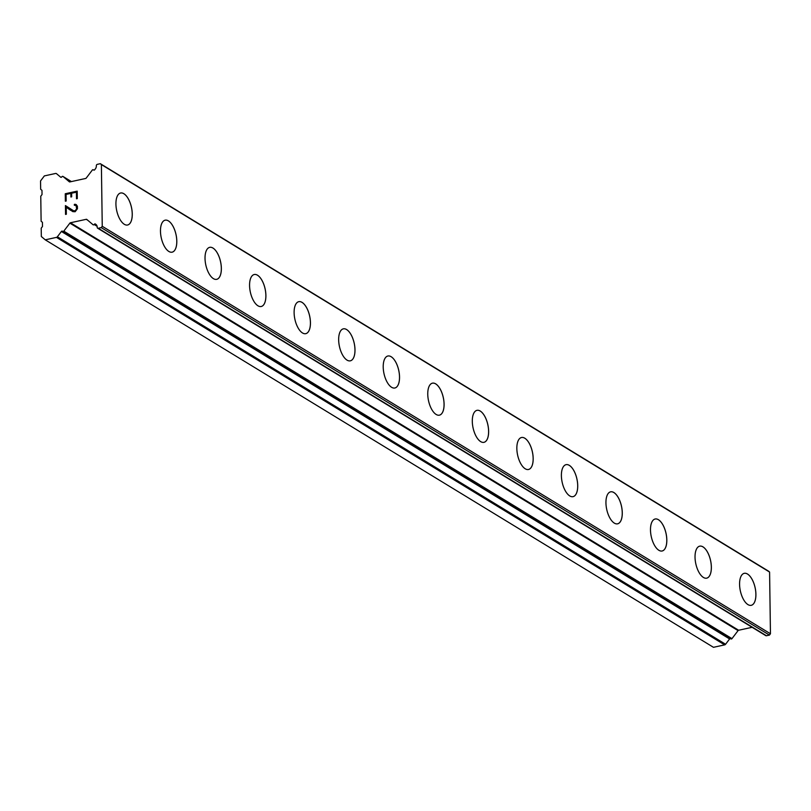 <?xml version="1.0" encoding="UTF-8"?>
<svg xmlns="http://www.w3.org/2000/svg" width="811" height="811" viewBox="0 0 811 811"><rect width="100%" height="100%" fill="white"/><g stroke="black" fill="none" stroke-linecap="round" stroke-linejoin="round"><path stroke-width="1.22" d="M744.245 573.326A16.372 7.563 -102.3 0 1 747.509 574.046A16.372 7.563 -102.3 0 1 755.67 591.037A16.372 7.563 -102.3 0 1 751.219 605.32A16.372 7.563 -102.3 0 1 747.955 604.611A16.372 7.563 -102.3 0 1 739.794 587.6A16.372 7.563 -102.3 0 1 744.255 573.326A16.372 7.563 -102.3 0 1 747.529 574.036A16.372 7.563 -102.3 0 1 755.69 591.047A16.372 7.563 -102.3 0 1 751.239 605.32M699.7 546.168A16.372 7.563 -102.3 0 1 702.965 546.878A16.372 7.563 -102.3 0 1 711.115 563.868A16.372 7.563 -102.3 0 1 706.675 578.162A16.372 7.563 -102.3 0 1 703.411 577.442A16.372 7.563 -102.3 0 1 695.25 560.442A16.372 7.563 -102.3 0 1 699.711 546.158A16.372 7.563 -102.3 0 1 702.985 546.867A16.372 7.563 -102.3 0 1 711.146 563.878A16.372 7.563 -102.3 0 1 706.695 578.152M655.146 518.999A16.372 7.563 -102.3 0 1 658.41 519.709A16.372 7.563 -102.3 0 1 666.571 536.71A16.372 7.563 -102.3 0 1 662.131 550.993A16.372 7.563 -102.3 0 1 658.867 550.284A16.372 7.563 -102.3 0 1 650.706 533.273A16.372 7.563 -102.3 0 1 655.166 518.999A16.372 7.563 -102.3 0 1 658.441 519.709A16.372 7.563 -102.3 0 1 666.601 536.71A16.372 7.563 -102.3 0 1 662.141 550.993M610.602 491.831A16.372 7.563 -102.3 0 1 613.866 492.551A16.372 7.563 -102.3 0 1 622.027 509.541A16.372 7.563 -102.3 0 1 617.587 523.825A16.372 7.563 -102.3 0 1 614.322 523.115A16.372 7.563 -102.3 0 1 606.162 506.105A16.372 7.563 -102.3 0 1 610.612 491.831A16.372 7.563 -102.3 0 1 613.897 492.541A16.372 7.563 -102.3 0 1 622.057 509.551A16.372 7.563 -102.3 0 1 617.597 523.825M566.068 464.662A16.372 7.563 -102.3 0 1 569.342 465.372A16.372 7.563 -102.3 0 1 577.503 482.383A16.372 7.563 -102.3 0 1 573.053 496.656A16.372 7.563 -102.3 0 1 569.778 495.947A16.372 7.563 -102.3 0 1 561.607 478.936A16.372 7.563 -102.3 0 1 566.068 464.662A16.372 7.563 -102.3 0 1 569.322 465.382A16.372 7.563 -102.3 0 1 577.483 482.373A16.372 7.563 -102.3 0 1 573.042 496.656M521.524 437.504A16.372 7.563 -102.3 0 1 524.798 438.214A16.372 7.563 -102.3 0 1 532.959 455.214A16.372 7.563 -102.3 0 1 528.508 469.488A16.372 7.563 -102.3 0 1 525.224 468.778A16.372 7.563 -102.3 0 1 517.063 451.778A16.372 7.563 -102.3 0 1 521.524 437.504A16.372 7.563 -102.3 0 1 524.778 438.214A16.372 7.563 -102.3 0 1 532.928 455.214A16.372 7.563 -102.3 0 1 528.488 469.498M476.959 410.336A16.372 7.563 -102.3 0 1 480.224 411.055A16.372 7.563 -102.3 0 1 488.384 428.046A16.372 7.563 -102.3 0 1 483.944 442.33A16.372 7.563 -102.3 0 1 480.68 441.62A16.372 7.563 -102.3 0 1 472.519 424.609A16.372 7.563 -102.3 0 1 476.98 410.336A16.372 7.563 -102.3 0 1 480.254 411.045A16.372 7.563 -102.3 0 1 488.415 428.056A16.372 7.563 -102.3 0 1 483.954 442.33M432.415 383.177A16.372 7.563 -102.3 0 1 435.679 383.887A16.372 7.563 -102.3 0 1 443.84 400.877A16.372 7.563 -102.3 0 1 439.4 415.161A16.372 7.563 -102.3 0 1 436.136 414.451A16.372 7.563 -102.3 0 1 427.975 397.441A16.372 7.563 -102.3 0 1 432.425 383.167A16.372 7.563 -102.3 0 1 435.71 383.877A16.372 7.563 -102.3 0 1 443.87 400.887A16.372 7.563 -102.3 0 1 439.41 415.161M387.871 356.009A16.372 7.563 -102.3 0 1 391.135 356.718A16.372 7.563 -102.3 0 1 399.296 373.709A16.372 7.563 -102.3 0 1 394.856 388.003A16.372 7.563 -102.3 0 1 391.591 387.283A16.372 7.563 -102.3 0 1 383.431 370.282A16.372 7.563 -102.3 0 1 387.881 356.009A16.372 7.563 -102.3 0 1 391.155 356.718A16.372 7.563 -102.3 0 1 399.316 373.719A16.372 7.563 -102.3 0 1 394.866 387.993M343.327 328.84A16.372 7.563 -102.3 0 1 346.591 329.55A16.372 7.563 -102.3 0 1 354.752 346.55A16.372 7.563 -102.3 0 1 350.301 360.834A16.372 7.563 -102.3 0 1 347.037 360.125A16.372 7.563 -102.3 0 1 338.876 343.114A16.372 7.563 -102.3 0 1 343.337 328.84A16.372 7.563 -102.3 0 1 346.611 329.55A16.372 7.563 -102.3 0 1 354.772 346.561A16.372 7.563 -102.3 0 1 350.322 360.834M298.772 301.682A16.372 7.563 -102.3 0 1 302.037 302.391A16.372 7.563 -102.3 0 1 310.197 319.382A16.372 7.563 -102.3 0 1 305.757 333.666A16.372 7.563 -102.3 0 1 302.493 332.956A16.372 7.563 -102.3 0 1 294.332 315.945A16.372 7.563 -102.3 0 1 298.793 301.672A16.372 7.563 -102.3 0 1 302.067 302.381A16.372 7.563 -102.3 0 1 310.228 319.392A16.372 7.563 -102.3 0 1 305.767 333.666M254.238 274.513A16.372 7.563 -102.3 0 1 257.523 275.223A16.372 7.563 -102.3 0 1 265.684 292.224A16.372 7.563 -102.3 0 1 261.223 306.497A16.372 7.563 -102.3 0 1 257.949 305.788A16.372 7.563 -102.3 0 1 249.788 288.787A16.372 7.563 -102.3 0 1 254.238 274.513A16.372 7.563 -102.3 0 1 257.493 275.223A16.372 7.563 -102.3 0 1 265.653 292.213A16.372 7.563 -102.3 0 1 261.213 306.507M209.684 247.345A16.372 7.563 -102.3 0 1 212.948 248.054A16.372 7.563 -102.3 0 1 221.109 265.055A16.372 7.563 -102.3 0 1 216.669 279.339A16.372 7.563 -102.3 0 1 213.405 278.629A16.372 7.563 -102.3 0 1 205.244 261.618A16.372 7.563 -102.3 0 1 209.694 247.345A16.372 7.563 -102.3 0 1 212.979 248.054A16.372 7.563 -102.3 0 1 221.139 265.065A16.372 7.563 -102.3 0 1 216.679 279.339M165.14 220.176A16.372 7.563 -102.3 0 1 168.404 220.896A16.372 7.563 -102.3 0 1 176.565 237.887A16.372 7.563 -102.3 0 1 172.114 252.17A16.372 7.563 -102.3 0 1 168.85 251.461A16.372 7.563 -102.3 0 1 160.69 234.45A16.372 7.563 -102.3 0 1 165.15 220.176A16.372 7.563 -102.3 0 1 168.424 220.886A16.372 7.563 -102.3 0 1 176.585 237.897A16.372 7.563 -102.3 0 1 172.135 252.17M120.586 193.018A16.372 7.563 -102.3 0 1 123.86 193.728A16.372 7.563 -102.3 0 1 132.011 210.718A16.372 7.563 -102.3 0 1 127.57 225.012A16.372 7.563 -102.3 0 1 124.306 224.292A16.372 7.563 -102.3 0 1 116.145 207.292A16.372 7.563 -102.3 0 1 120.606 193.008A16.372 7.563 -102.3 0 1 123.88 193.728A16.372 7.563 -102.3 0 1 132.041 210.728A16.372 7.563 -102.3 0 1 127.58 225.002M70.841 193.393L66.066 194.437L66.157 201.037L65.367 201.209L65.265 193.748L77.197 191.143L77.298 198.604L76.498 198.776L76.406 192.177L71.632 193.221L71.682 196.82L70.892 196.992L70.841 193.393L70.902 196.992M76.406 192.177L76.518 198.776M65.265 193.748L65.377 201.209M77.197 191.153L65.275 193.758M74.348 204.413L75.058 204.25L74.369 205.274L74.348 204.413M75.058 204.25L76.234 204.605L75.068 204.26M76.234 204.605L77.4 206.247L77.44 208.721L75.149 211.732L72.818 211.62L66.249 207.231L70.557 210.292M66.249 207.231L66.34 214.246L65.549 214.418L65.427 205.578L74.044 211.093L76.133 210.069L76.639 208.822L76.062 205.477L74.359 205.284M76.062 205.477L76.65 208.822L75.099 210.87L72.96 210.759L70.729 209.461M65.438 205.589L65.559 214.418M60.653 177.183A0.892 0.72 121.4 0 0 61.748 176.95L61.92 176.707A0.892 0.72 121.4 0 1 63.015 176.474L69.3 181.786A0.892 0.72 121.4 0 0 69.847 181.917L85.672 178.461A0.892 0.72 121.4 0 0 86.219 178.096L92.312 170.077A0.892 0.72 121.4 0 1 93.407 169.844L93.589 169.996A0.892 0.72 121.4 0 0 94.684 169.752L95.363 168.87A4.014 3.264 121.4 0 0 96.347 165.991L96.337 165.677A1.186 0.963 121.4 0 1 97.361 164.339L100.341 163.69L101.385 164.572L102.247 226.279L101.233 227.617L98.253 228.266A1.186 0.963 121.4 0 1 97.198 227.384L97.198 227.06A4.014 3.264 121.4 0 0 96.144 224.637L95.445 224.049A0.892 0.72 121.4 0 0 94.35 224.282L94.167 224.515A0.892 0.72 121.4 0 1 93.072 224.759L86.797 219.436A0.892 0.72 121.4 0 0 86.24 219.315L70.425 222.772A0.892 0.72 121.4 0 0 69.878 223.137L63.785 231.155A0.892 0.72 121.4 0 1 62.69 231.388L62.498 231.236A0.892 0.72 121.4 0 0 61.403 231.47L57.368 236.782A1.49 1.206 121.4 0 1 56.466 237.38L45.254 239.833L41.331 236.508L41.209 228.165L42.476 226.502L42.425 222.326L41.118 221.221L40.763 196.211L42.03 194.539L41.979 190.362L40.662 189.257L40.55 180.924L44.362 175.906L55.574 173.463A1.49 1.206 121.4 0 1 56.496 173.666L60.805 177.285M97.614 228.175L765.807 635.652A1.186 0.963 -58.6 0 0 766.446 635.743L769.436 635.094L770.45 633.756L769.588 572.059L768.544 571.167L100.341 163.69M62.842 231.49L730.883 638.865A0.892 0.72 -58.6 0 0 731.978 638.632L738.071 630.613A0.892 0.72 121.4 0 1 738.618 630.248L752.121 627.298M45.254 239.833L713.457 647.31L724.669 644.867A1.49 1.206 -58.6 0 0 725.571 644.258L729.606 638.956A0.892 0.72 121.4 0 1 730.387 638.581M101.233 227.617L769.436 635.094M102.247 226.279L770.45 633.756M101.385 164.572L769.588 572.059M56.466 237.38L724.669 644.867M57.368 236.782L725.571 644.258M61.403 231.47L729.606 638.956M63.785 231.155L731.978 638.632M69.878 223.137L738.071 630.613M70.425 222.772L738.618 630.248M86.24 219.315L87.689 220.197M94.167 224.515L97.117 226.31M94.35 224.282L96.996 225.894M98.253 228.266L766.446 635.743M63.015 176.474L71.388 181.573M62.761 231.449L730.954 638.926M93.336 169.783L93.904 170.128M62.944 176.423L71.398 181.573"/></g></svg>

